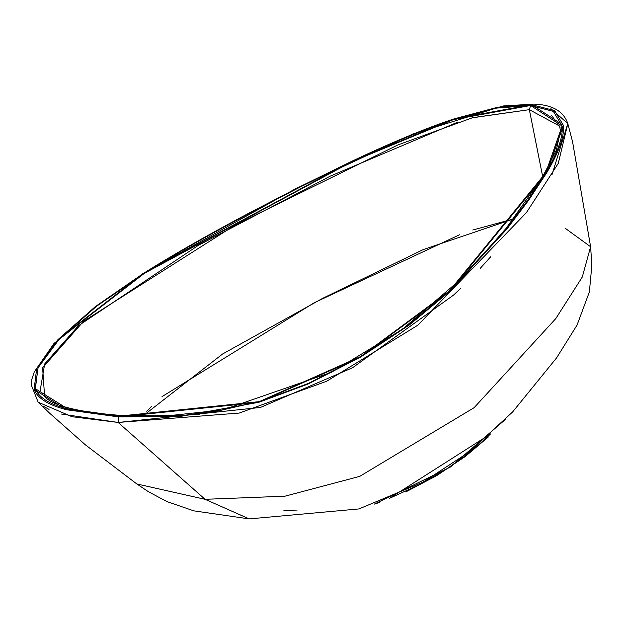 <?xml version="1.0" encoding="UTF-8"?>
<svg xmlns="http://www.w3.org/2000/svg" width="623" height="623" viewBox="0 0 623 623"><rect width="100%" height="100%" fill="white"/><g stroke="black" fill="none" stroke-linecap="round" stroke-linejoin="round"><path stroke-width="0.93" d="M121.532 415.494L119.632 416.086L259.215 401.648L360.709 356.504L449.401 290.933L545.787 172.75L562.117 125.994L530.594 105.497L529.348 109.671L559.68 126.087L560.412 130.877L556.425 149.902L542.477 177.15L505.993 228.477L463.154 277.18L402.31 329.349L331.568 372.219L222.964 409.918L167.143 415.86L121.532 415.494C78.778 412.224 53.142 405.939 44.63 396.633L42.605 367.772L83.537 321.304L235.486 224.864L397.863 144.941L472.795 117.63L529.348 109.671L530.594 105.497L453.155 119.702L352.229 161.567L144.388 273.31L59.286 339.083L37.987 367.874L35.379 388.721L67.852 408.968L119.632 416.086L121.54 415.494M118.565 416.896L180.927 416.328L258.856 402.287L307.972 384.087L360.577 357.08L409.607 324.77L449.697 291.369L506.881 229.038L528.771 200.061L546.939 172.392C559.065 151.88 564.555 136.203 563.402 125.363L554.602 110.614L531.668 104.687L497.411 107.312L453.614 119.016C425.961 128.198 392.132 142.239 352.12 161.131L299.686 186.822L247.23 214.039C205.356 236.319 170.632 256.193 143.056 273.653L95.35 306.609L57.978 339.597L36.718 368.419L34.109 389.305C37.364 398.175 48.15 404.973 66.466 409.716L118.565 416.896L66.606 409.755L34.133 389.391L36.664 368.528L57.861 339.714L142.94 273.723L352.151 161.116L453.708 118.985L531.668 104.687L563.402 125.324L546.947 172.376L449.627 291.439L360.39 357.189L258.631 402.357L118.565 416.896L118.136 422.449L118.565 416.896M530.594 105.497L553.341 111.369L562.117 126.002C563.278 136.756 557.834 152.331 545.795 172.727L527.79 200.201L506.024 229.054L449.533 290.809L408.968 324.676L361.036 356.317L308.626 383.309L260.718 401.196L214.694 411.686L183.162 415.416L119.632 416.086L66.918 408.727C48.843 403.961 38.283 397.155 35.246 388.316L38.065 367.71L59.38 338.982L96.76 306.103L144.575 273.193C171.995 255.882 206.447 236.203 247.923 214.141L300.185 187.048L352.275 161.544C392.085 142.753 425.696 128.813 453.123 119.709L496.648 108.091L530.594 105.497M142.574 416.203L222.606 353.989L322.815 298.253L423.282 249.574L513.391 218.992L472.787 230.019M459.525 234.778L314.28 302.708L161.996 396.656M151.778 406.103L146.779 411.32M505.915 418.991L450.289 467.094L374.306 504.116M389.772 498.205L419.661 484.585L446.964 468.675L465.591 455.569L477.958 445.515L490.581 433.92L389.383 498.369M565.006 228.143L590.612 246.763L582.279 277.048L555.802 318.587L474.15 407.66L359.689 476.385L284.984 496.188L205.076 499.311L136.803 483.954L148.36 491.672L166.839 501.546L193.761 510.837L249.301 518.912L205.076 499.311L136.803 483.954L85.421 444.861L49.349 412.94L38.276 402.24L72.003 416.717L118.136 422.449L239.255 413.065L326.787 381.19L417.854 325.198L526.443 212.583L558.278 163.374L567.81 123.619C563.644 111.198 552.235 104.695 533.576 104.096L503.057 105.972L412.613 134.116L295.427 188.816L142.916 273.559L54.037 343.398L34.273 371.931L31.937 378.986L31.15 384.64L38.112 402.076M590.612 246.763L582.279 277.048L555.802 318.587L474.15 407.66L359.689 476.385L284.984 496.188L205.076 499.311L118.129 422.456L205.076 499.311L249.231 518.904L358.926 508.936L423.04 482.124L469.29 451.909L512.667 411.889L556.619 357.851L577.077 325.035L589.366 291.946L591.85 265.305L590.612 246.763L572.576 141.771L567.802 123.588L552.009 174.681M460.623 288.387L453.591 295.061L352.517 367.757L260.414 407.465L118.129 422.456L61.498 414.054M49.038 409.404L43.174 406.141M297.202 510.93L283.909 510.533M533.584 104.103L531.668 104.687M550.872 108.597L567.802 123.588M490.753 256.723L480.388 268.186M488.377 436.933L465.303 456.472L436.739 475.598L405.846 491.897M379.765 502.348L376.502 503.423M40.168 390.574L44.677 363.957L78.459 325.712L198.332 245.353L330.416 176.068L457.85 122.1M471.946 117.864L529.348 109.671L542.711 176.761L529.348 109.671M197.795 414.684L199.15 414.536M560.046 127.614L551.557 115.31"/></g></svg>
